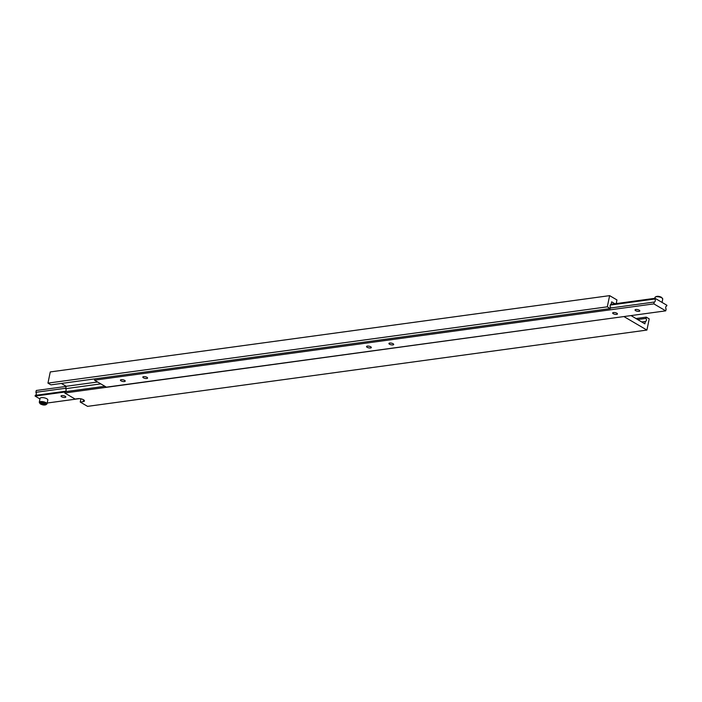 <?xml version="1.0" encoding="UTF-8"?>
<svg xmlns="http://www.w3.org/2000/svg" width="702" height="702" viewBox="0 0 702 702"><rect width="100%" height="100%" fill="white"/><g stroke="black" fill="none" stroke-linecap="round" stroke-linejoin="round"><path stroke-width="1.05" d="M639.215 310.17A2.431 0.842 -168.3 0 0 636.661 309.468A2.431 0.842 -168.3 0 0 635.047 309.924A2.431 0.842 -168.3 0 0 635.635 310.661A2.431 0.842 -168.3 0 0 638.197 311.372A2.431 0.842 -168.3 0 0 639.812 310.907A2.431 0.842 -168.3 0 0 639.215 310.17M616.847 313.224A2.431 0.842 -168.3 0 0 614.285 312.522A2.431 0.842 -168.3 0 0 612.67 312.978A2.431 0.842 -168.3 0 0 613.267 313.715A2.431 0.842 -168.3 0 0 615.821 314.417A2.431 0.842 -168.3 0 0 617.435 313.961A2.431 0.842 -168.3 0 0 616.847 313.224M393.102 343.743A2.431 0.842 -168.3 0 0 390.549 343.032A2.431 0.842 -168.3 0 0 388.926 343.497A2.431 0.842 -168.3 0 0 389.522 344.234A2.431 0.842 -168.3 0 0 392.076 344.936A2.431 0.842 -168.3 0 0 393.699 344.48A2.431 0.842 -168.3 0 0 393.102 343.743M370.726 346.797A2.431 0.842 -168.3 0 0 368.173 346.086A2.431 0.842 -168.3 0 0 366.558 346.542A2.431 0.842 -168.3 0 0 367.146 347.288A2.431 0.842 -168.3 0 0 369.708 347.99A2.431 0.842 -168.3 0 0 371.323 347.534A2.431 0.842 -168.3 0 0 370.726 346.797M146.99 377.316A2.431 0.842 -168.3 0 0 144.428 376.605A2.431 0.842 -168.3 0 0 142.813 377.062A2.431 0.842 -168.3 0 0 143.41 377.799A2.431 0.842 -168.3 0 0 145.963 378.51A2.431 0.842 -168.3 0 0 147.587 378.053A2.431 0.842 -168.3 0 0 146.99 377.316M124.614 380.37A2.431 0.842 -168.3 0 0 122.06 379.659A2.431 0.842 -168.3 0 0 120.437 380.115A2.431 0.842 -168.3 0 0 121.034 380.853A2.431 0.842 -168.3 0 0 123.587 381.563A2.431 0.842 -168.3 0 0 125.21 381.107A2.431 0.842 -168.3 0 0 124.614 380.37M655.019 298.289L654.869 298.999A1.825 1.228 -97.8 0 1 655.256 300.886A1.825 1.228 -97.8 0 1 654.308 302.044A1.825 1.228 -97.8 0 1 654.238 302.044L653.86 303.878L665.742 310.854L666.119 309.02A1.825 1.228 -97.8 0 1 665.733 307.134A1.825 1.228 -97.8 0 1 666.689 305.975A1.825 1.228 -97.8 0 1 666.751 305.975L666.9 305.265L655.019 298.289L610.907 304.308M654.869 298.999L610.24 305.089M654.238 302.044L610.389 308.029M94.779 378.878L94.507 380.177L106.388 387.153L665.742 310.854M653.86 303.878L94.507 380.177M616.286 303.176A3.958 1.369 -168.3 0 0 617.681 303.378M616.198 303.58L616.953 299.938L609.626 295.639L607.309 306.818L610.284 308.564L610.547 307.292A1.825 1.228 -97.8 0 1 610.161 305.405A1.825 1.228 -97.8 0 1 611.109 304.247A1.825 1.228 -97.8 0 1 611.179 304.238L611.67 301.851L614.917 303.755M80.906 398.824L80.239 402.062L87.566 406.361L646.911 330.072L649.227 318.883L646.261 317.137L635.854 318.559M609.626 295.639L50.272 371.928L47.955 383.116L50.93 384.863L610.284 308.564M607.309 306.818L47.955 383.116M61.328 383.441L66.181 386.284L65.681 388.671A1.825 1.228 -97.8 0 1 66.076 390.514A1.825 1.228 -97.8 0 1 65.189 391.707M97.613 382.002L66.181 386.284M100.825 383.88L65.681 388.671M104.923 386.284L65.049 391.725L64.786 392.997L75.088 399.043L77.992 398.648A3.958 1.369 -168.3 0 1 82.292 399.219A3.958 1.369 -168.3 0 1 84.442 400.956A3.958 1.369 -168.3 0 1 83.143 401.667L80.239 402.062M624.175 316.523L64.786 392.997M624.139 316.699L646.911 330.072M646.261 317.137L645.998 318.41L637.565 319.559M645.998 318.41A1.825 1.228 -97.8 0 1 646.384 320.296A1.825 1.228 -97.8 0 1 645.428 321.455A1.825 1.228 -97.8 0 1 645.366 321.463L641.663 321.964M645.366 321.463L644.866 323.85L631.037 315.584M47.824 399.973A3.958 1.369 -168.3 0 0 46.858 398.78A3.958 1.369 -168.3 0 0 42.699 397.63A3.958 1.369 -168.3 0 0 40.075 398.367L39.268 402.281A3.958 1.369 11.7 0 1 41.892 401.544A3.958 1.369 11.7 0 1 46.051 402.694A3.958 1.369 11.7 0 1 47.016 403.887L47.824 399.973M61.627 396.762A2.431 0.842 11.7 0 1 61.03 396.025A2.431 0.842 11.7 0 1 62.645 395.568A2.431 0.842 11.7 0 1 65.207 396.27A2.431 0.842 11.7 0 1 65.795 397.016A2.431 0.842 11.7 0 1 64.18 397.472A2.431 0.842 11.7 0 1 61.627 396.762M39.961 398.938L35.1 396.086L64.996 392.006M47.192 403.027L79.501 398.622M35.1 396.086L35.249 395.375L65.839 391.198M35.381 395.349A1.825 1.228 82.2 0 0 36.276 394.155A1.825 1.228 82.2 0 0 35.881 392.321L65.777 388.241M35.881 392.321L36.258 390.487L66.155 386.416M44.989 404.238L44.577 403.439L42.611 402.843L41.058 403.053L41.471 403.861L44.989 404.238M43.699 403.176L43.436 404.449M41.655 402.974L41.471 403.861M662.732 299.061A3.958 1.369 -168.3 0 0 661.767 297.859A3.958 1.369 -168.3 0 0 657.616 296.709A3.958 1.369 -168.3 0 0 654.984 297.455C656.51 295.963 658.722 295.937 661.635 297.394L662.732 299.061L662.039 302.413M655.773 296.849A3.352 1.158 11.7 0 1 658.169 296.411A3.352 1.158 11.7 0 1 661.442 297.358M83.529 399.789L83.143 401.667M40.558 403.983A3.352 1.158 -168.3 0 0 45.2 404.922A3.352 1.158 -168.3 0 0 45.481 403.308A3.352 1.158 -168.3 0 0 40.848 402.369A3.352 1.158 -168.3 0 0 40.558 403.983M654.984 297.455L654.808 298.315M47.016 403.887C45.49 405.387 43.278 405.405 40.365 403.948L39.268 402.281"/></g></svg>
